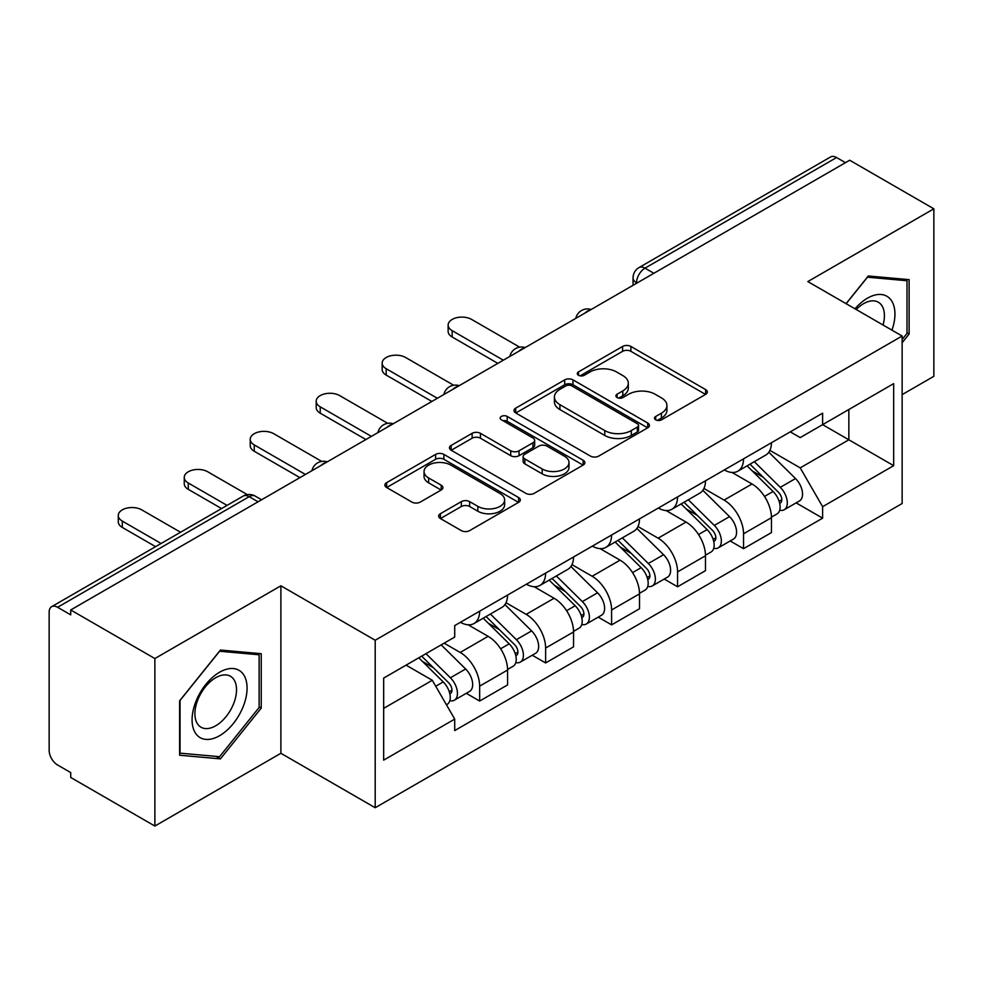 <?xml version="1.0" encoding="UTF-8"?>
<svg xmlns="http://www.w3.org/2000/svg" width="983" height="983" viewBox="0 0 983 983"><rect width="100%" height="100%" fill="white"/><g stroke="black" fill="none" stroke-linecap="round" stroke-linejoin="round"><path stroke-width="1.47" d="M655.698 419.839A4.104 2.371 0 0 0 661.51 419.839L705.622 394.38A5.873 3.391 0 0 0 707.342 391.984A5.873 3.391 0 0 0 705.622 389.587L630.902 346.446A5.873 3.391 0 0 0 622.595 346.446L578.495 371.906A4.104 2.371 0 0 0 577.291 373.589A4.104 2.371 0 0 0 578.495 375.26A4.104 2.371 0 0 0 584.307 375.26L590.009 371.967A18.788 10.85 0 0 1 616.574 371.967L622.804 375.567A18.788 10.85 0 0 1 628.309 383.235A18.788 10.85 0 0 1 622.804 390.902L617.103 394.195A4.104 2.371 0 0 0 615.899 395.879A4.104 2.371 0 0 0 617.103 397.55A4.104 2.371 0 0 0 622.915 397.55L628.616 394.257A18.788 10.85 0 0 1 655.182 394.257L661.412 397.857A18.788 10.85 0 0 1 666.916 405.524A18.788 10.85 0 0 1 661.412 413.192L655.698 416.485A4.104 2.371 0 0 0 654.494 418.156A4.104 2.371 0 0 0 655.698 419.839L655.698 416.485M440.372 513.728A5.873 3.391 0 0 0 438.651 516.124A5.873 3.391 0 0 0 440.372 518.52L461.334 530.623A5.873 3.391 0 0 0 469.628 530.623L518.619 502.338A5.873 3.391 0 0 0 520.339 499.942A5.873 3.391 0 0 0 518.619 497.545L443.898 454.404A5.873 3.391 0 0 0 435.592 454.404L386.614 482.69A5.873 3.391 0 0 0 384.894 485.086A5.873 3.391 0 0 0 386.614 487.482L411.938 502.104A5.873 3.391 0 0 0 420.233 502.104L441.195 490.001A5.873 3.391 0 0 0 442.915 487.605A5.873 3.391 0 0 0 441.195 485.209L428.637 477.959A15.703 9.068 0 0 1 424.042 471.545A15.703 9.068 0 0 1 433.736 463.165A15.703 9.068 0 0 1 450.853 465.131L500.04 493.54A15.703 9.068 0 0 1 504.635 499.942A15.703 9.068 0 0 1 494.941 508.322A15.703 9.068 0 0 1 477.836 506.356L469.628 501.625A5.873 3.391 0 0 0 461.334 501.625L440.372 513.728L440.372 518.52M375.199 640.24L280.892 585.794L154.872 658.549L70.715 609.964L849.693 160.229L933.85 208.814L807.829 281.58L902.136 336.026L375.199 640.24L375.199 807.731L902.136 503.517L902.136 336.026M590.427 456.087A5.873 3.391 0 0 0 598.733 456.087L647.711 427.814A5.873 3.391 0 0 0 649.431 425.406A5.873 3.391 0 0 0 647.711 423.009L572.991 379.88A5.873 3.391 0 0 0 564.697 379.88L515.706 408.154A5.873 3.391 0 0 0 513.986 410.55A5.873 3.391 0 0 0 515.706 412.946L590.427 456.087M503.026 420.724A4.104 2.371 0 0 1 507.203 421.302L507.203 416.423L583.165 460.277A5.873 3.391 0 0 1 584.885 462.674A5.873 3.391 0 0 1 583.165 465.07L534.187 493.355A5.873 3.391 0 0 1 525.88 493.355L451.16 450.214L451.16 445.422A5.873 3.391 0 0 0 449.44 447.818A5.873 3.391 0 0 0 451.16 450.214M451.16 445.422L472.123 433.319A5.873 3.391 0 0 1 480.429 433.319L510.73 450.816A5.873 3.391 0 0 0 519.036 450.816L532.933 442.792A5.873 3.391 0 0 0 534.654 440.384A5.873 3.391 0 0 0 532.933 437.988L501.391 419.778A4.104 2.371 0 0 1 500.187 418.107A4.104 2.371 0 0 1 502.718 415.907A4.104 2.371 0 0 1 507.203 416.423M154.872 658.549L154.872 826.052L70.715 777.467L70.715 772.577L57.604 765.007A11.956 6.906 -120 0 1 49.15 750.361L49.15 612.163A11.956 6.906 -120 0 1 51.632 606.683L243.194 496.083A11.956 6.906 60 0 1 249.178 496.673L57.604 607.285A11.956 6.906 -120 0 0 51.632 606.683M902.136 394.625L933.85 376.317L933.85 208.814M154.872 826.052L280.892 753.285L375.199 807.731M70.715 609.964L70.715 614.854L57.604 607.285M653.892 273.274L645.008 268.15A11.956 6.906 60 0 0 639.036 267.56L830.598 156.948A11.956 6.906 60 0 1 836.582 157.538L645.008 268.15A11.956 6.906 120 0 0 636.554 282.797L636.554 283.288M845.466 162.674L836.582 157.538M743.541 458.84A27.512 15.888 60 0 1 737.852 471.189L765.757 455.068A27.512 15.888 -120 0 0 771.458 442.719M703.939 488.465L724.09 500.101A27.512 15.888 60 0 1 743.541 533.794L771.458 517.672A27.512 15.888 -120 0 0 752.007 483.98L732.028 472.454M771.458 517.672L771.458 532.577L743.541 548.686L730.16 540.957M737.852 471.189A27.512 15.888 60 0 1 724.311 469.948M743.541 533.794L743.541 548.686M677.57 496.919A27.512 15.888 60 0 1 671.88 509.268L699.785 493.159A27.512 15.888 -120 0 0 705.487 480.81M664.189 579.048L677.57 586.777L705.487 570.656L705.487 555.764A27.512 15.888 -120 0 0 686.036 522.071L666.056 510.533M671.88 509.268A27.512 15.888 60 0 1 658.327 508.027M637.967 526.544L658.119 538.18A27.512 15.888 60 0 1 677.57 571.885L677.57 586.777M611.598 535.01A27.512 15.888 60 0 1 605.909 547.359L633.814 531.25A27.512 15.888 -120 0 0 639.515 518.901M598.217 617.14L611.598 624.869L639.515 608.747L639.515 593.855A27.512 15.888 -120 0 0 620.064 560.163L600.085 548.625M605.909 547.359A27.512 15.888 60 0 1 592.356 546.118M571.995 564.635L592.147 576.271A27.512 15.888 60 0 1 611.598 609.964L611.598 624.869M545.626 573.101A27.512 15.888 60 0 1 539.937 585.45L567.842 569.341A27.512 15.888 -120 0 0 573.544 556.98M532.245 655.231L545.626 662.947L573.544 646.839L573.544 631.946A27.512 15.888 -120 0 0 554.093 598.254L534.113 586.716M539.937 585.45A27.512 15.888 60 0 1 526.384 584.209M506.024 602.726L526.175 614.363A27.512 15.888 60 0 1 545.626 648.055L545.626 662.947M479.655 611.193A27.512 15.888 60 0 1 473.966 623.541L501.871 607.42A27.512 15.888 -120 0 0 507.572 595.071M466.274 693.31L479.655 701.039L507.572 684.93L507.572 670.037A27.512 15.888 -120 0 0 488.121 636.333L468.141 624.807M473.966 623.541A27.512 15.888 60 0 1 460.413 622.3M444.132 643.177L460.204 652.454A27.512 15.888 60 0 1 479.655 686.146L479.655 701.039M790.271 431.856L800.211 437.595L893.67 383.628L848.845 409.518L848.845 439.794L800.211 467.871L769.91 450.374M383.665 708.362L432.299 680.285L454.711 719.101L383.665 760.129L383.665 678.086L454.711 637.07L454.711 625.593L822.624 413.179L822.624 424.656L893.67 465.672L822.624 506.687L800.211 467.871M893.67 383.628L893.67 465.672M454.711 719.101L454.711 730.578L822.624 518.164L822.624 506.687M902.136 342.735L909.115 334.048L909.115 279.639L868.296 275.99L846.068 303.649M280.892 585.794L280.892 753.285M179.619 755.227L220.425 758.876L261.232 708.104L261.232 653.695L220.425 650.046L179.619 700.818L179.619 755.227M432.299 680.285L406.077 665.147M796.132 502.866L822.624 518.164M907.002 332.832L909.115 334.048M216.113 756.382L220.425 758.876M259.119 706.888L261.232 708.104M657.344 420.417L661.412 418.07A18.788 10.85 0 0 0 666.916 410.402L666.916 405.524M628.309 383.235L628.309 388.113A18.788 10.85 0 0 1 622.804 395.78L618.737 398.127M705.536 394.416L630.902 351.324A5.873 3.391 0 0 0 622.595 351.324L580.142 375.838M647.637 427.851L572.991 384.758A5.873 3.391 0 0 0 564.697 384.758L515.792 412.995M637.34 427.089A4.104 2.371 0 0 0 638.532 425.406A4.104 2.371 0 0 0 637.34 423.734L571.75 385.864A4.104 2.371 0 0 0 565.938 385.864L559.917 389.342A18.788 10.85 0 0 0 554.412 397.009A18.788 10.85 0 0 0 559.917 404.677L604.754 430.566A18.788 10.85 0 0 0 631.319 430.566L637.34 427.089L637.34 431.967A4.104 2.371 0 0 0 638.532 430.296L638.532 425.406M554.412 397.009L554.412 401.9A18.788 10.85 0 0 0 559.917 409.567L559.917 404.677M637.34 431.967L631.319 435.444A18.788 10.85 0 0 1 604.754 435.444L559.917 409.567M451.234 450.263L472.123 438.209L472.123 433.319M534.654 440.384L534.654 445.274A5.873 3.391 0 0 1 532.933 447.67L519.036 455.694A5.873 3.391 0 0 1 510.73 455.694L480.429 438.209A5.873 3.391 0 0 0 472.123 438.209M507.203 421.302L583.091 465.119M542.174 468.965A15.703 9.068 0 0 0 559.29 470.931A15.703 9.068 0 0 0 568.985 462.563A15.703 9.068 0 0 0 564.377 456.149L547.052 446.147A5.873 3.391 0 0 0 538.745 446.147L524.836 454.171A5.873 3.391 0 0 0 523.128 456.567A5.873 3.391 0 0 0 524.836 458.963L542.174 468.965L542.174 473.855A15.703 9.068 0 0 0 559.29 475.821A15.703 9.068 0 0 0 568.985 467.441L568.985 462.563M523.128 456.567L523.128 461.445A5.873 3.391 0 0 0 524.836 463.841L524.836 458.963M542.174 473.855L524.836 463.841M504.635 499.942L504.635 504.832A15.703 9.068 0 0 1 494.941 513.2A15.703 9.068 0 0 1 477.836 511.234L469.628 506.503A5.873 3.391 0 0 0 461.334 506.503L440.445 518.557M424.042 471.545L424.042 476.423A15.703 9.068 0 0 0 428.637 482.837L428.637 477.959M441.121 490.05L428.637 482.837M518.533 502.387L443.898 459.294A5.873 3.391 0 0 0 435.592 459.294L386.688 487.531M747.092 465.844L773.08 491.488A14.954 8.638 60 0 1 777.025 513.9L771.446 517.119M752.278 470.955L763.3 477.32M519.663 347.159L471.619 319.426A13.75 7.938 -0 0 0 456.628 317.706A13.75 7.938 -0 0 0 448.137 325.041A13.75 7.938 -0 0 0 452.168 330.657L503.345 360.196M749.98 464.185L778.438 492.262A7.176 4.141 60 0 1 780.33 503.013A7.176 4.141 60 0 1 779.679 503.271M754.28 461.691L780.281 487.335A14.954 8.638 60 0 1 784.225 509.747A14.954 8.638 60 0 1 779.703 510.226M768.829 452.229L795.505 478.549A14.954 8.638 60 0 1 799.449 500.961L784.225 509.747M497.84 363.366L452.168 336.997A13.75 7.938 180 0 1 448.137 331.382L448.137 325.041M681.121 503.935L707.109 529.579A14.954 8.638 60 0 1 711.053 551.991L705.475 555.211M686.306 509.047L697.328 515.411M453.691 385.25L405.647 357.505A13.75 7.938 -0 0 0 390.656 355.785A13.75 7.938 -0 0 0 382.166 363.12A13.75 7.938 -0 0 0 386.196 368.736L437.374 398.287M684.008 502.264L712.466 530.341A7.176 4.141 60 0 1 714.358 541.105A7.176 4.141 60 0 1 713.707 541.363M688.309 499.782L714.309 525.426A14.954 8.638 60 0 1 718.254 547.838A14.954 8.638 60 0 1 713.732 548.317M702.857 490.32L729.533 516.628A14.954 8.638 60 0 1 733.478 539.053L718.254 547.838M431.869 401.457L386.196 375.088A13.75 7.938 180 0 1 382.166 369.473L382.166 363.12M615.149 542.026L641.137 567.658A14.954 8.638 60 0 1 645.081 590.083L639.503 593.302M620.334 547.138L631.356 553.49M387.72 423.329L339.676 395.596A13.75 7.938 -0 0 0 324.685 393.876A13.75 7.938 -0 0 0 316.194 401.211A13.75 7.938 -0 0 0 320.225 406.827L371.39 436.378M618.037 540.355L646.495 568.432A7.176 4.141 60 0 1 648.387 579.196A7.176 4.141 60 0 1 647.736 579.454M622.337 537.873L648.338 563.517A14.954 8.638 60 0 1 652.282 585.929A14.954 8.638 60 0 1 647.76 586.409M636.886 528.412L663.562 554.719A14.954 8.638 60 0 1 667.506 577.144L652.282 585.929M365.897 439.548L320.225 413.179A13.75 7.938 180 0 1 316.194 407.564L316.194 401.211M891.962 330.153A38.878 22.449 120 0 0 891.262 300.307A38.878 22.449 120 0 0 855.001 308.809M883.053 325.004A29.429 16.994 120 0 0 881.628 305.271A29.429 16.994 120 0 0 878.323 302.211A29.429 16.994 120 0 0 856.205 309.51M846.154 303.698L867.461 277.194L907.002 280.733L907.002 333.446L902.136 339.504M904.372 279.221L907.002 280.733M243.379 674.35A38.878 22.449 120 0 0 205.828 684.414A38.878 22.449 120 0 0 195.777 733.588A38.878 22.449 120 0 0 233.327 723.525A38.878 22.449 120 0 0 243.379 674.35M233.745 679.327A29.429 16.994 120 0 0 230.44 676.255A29.429 16.994 120 0 0 203.051 689.992A29.429 16.994 120 0 0 197.694 724.164A29.429 16.994 120 0 0 201.011 727.236A29.429 16.994 120 0 0 228.388 713.498A29.429 16.994 120 0 0 233.745 679.327M219.578 756.689L180.036 753.162L180.036 700.437L219.578 651.25L259.119 654.776L259.119 707.502L219.578 756.689M256.502 653.265L259.119 654.776M549.178 580.105L575.166 605.749A14.954 8.638 60 0 1 579.11 628.162L573.531 631.393M554.363 585.229L565.385 591.582M321.748 461.42L273.704 433.687A13.75 7.938 -0 0 0 258.713 431.967A13.75 7.938 -0 0 0 250.223 439.303A13.75 7.938 -0 0 0 254.253 444.918L305.418 474.457M552.065 578.446L580.523 606.523A7.176 4.141 60 0 1 582.415 617.287A7.176 4.141 60 0 1 581.764 617.545M556.366 575.964L582.354 601.596A14.954 8.638 60 0 1 586.298 624.021A14.954 8.638 60 0 1 581.789 624.5M570.914 566.503L597.578 592.81A14.954 8.638 60 0 1 601.522 615.223L586.298 624.021M299.926 477.64L254.253 451.271A13.75 7.938 180 0 1 250.223 445.655L250.223 439.303M483.206 618.196L509.194 643.84A14.954 8.638 60 0 1 513.138 666.253L507.56 669.472M488.391 623.308L499.413 629.673M247.323 494.633L207.732 471.779A13.75 7.938 -0 0 0 192.742 470.058A13.75 7.938 -0 0 0 184.251 477.394A13.75 7.938 -0 0 0 188.281 483.009L227.073 505.397M486.094 616.538L514.551 644.615A7.176 4.141 60 0 1 516.444 655.366A7.176 4.141 60 0 1 515.792 655.636M490.394 614.043L516.382 639.687A14.954 8.638 60 0 1 520.326 662.1A14.954 8.638 60 0 1 515.817 662.579M504.943 604.582L531.606 630.902A14.954 8.638 60 0 1 535.551 653.314L520.326 662.1M221.568 508.567L188.281 489.35A13.75 7.938 180 0 1 184.251 483.734L184.251 477.394M418.783 657.811L443.222 681.932A14.954 8.638 60 0 1 447.167 704.344L446.429 704.774M422.42 661.399L433.442 667.764M180.553 532.258L141.761 509.87A13.75 7.938 -0 0 0 126.77 508.137A13.75 7.938 -0 0 0 118.279 515.485A13.75 7.938 -0 0 0 122.31 521.101L161.101 543.488M421.67 656.153L448.58 682.706A7.176 4.141 60 0 1 450.472 693.457A7.176 4.141 60 0 1 449.821 693.715M425.971 653.658L450.411 677.779A14.954 8.638 60 0 1 454.355 700.191A14.954 8.638 60 0 1 449.845 700.67M441.195 644.873L465.635 668.993A14.954 8.638 60 0 1 469.579 691.405L454.355 700.191M155.597 546.659L122.31 527.441A13.75 7.938 180 0 1 118.279 521.826L118.279 515.485M636.972 283.043L636.554 282.797A11.956 6.906 0 0 1 633.052 277.919L633.052 285.303M545.626 648.055L573.544 631.946M611.598 609.964L639.515 593.855M677.57 571.885L705.487 555.764M479.655 686.146L507.572 670.037M460.204 652.454L488.121 636.333M526.175 614.363L554.093 598.254M592.147 576.271L620.064 560.163M658.119 538.18L686.036 522.071M724.09 500.101L752.007 483.98M590.144 310.087A11.956 6.906 120 0 0 584.86 313.135M524.172 348.166A11.956 6.906 120 0 0 518.889 351.226M458.189 386.258A11.956 6.906 120 0 0 452.917 389.305M392.217 424.349A11.956 6.906 120 0 0 386.946 427.396M326.245 462.44A11.956 6.906 120 0 0 320.974 465.487M258.062 501.809L249.178 496.673A11.956 6.906 120 0 1 255.162 496.083A11.956 11.956 0 0 0 243.194 496.083M661.412 418.07L661.412 413.192M617.103 397.55L617.103 394.195M622.804 395.78L622.804 390.902M578.495 375.26L578.495 371.906M622.595 351.324L622.595 346.446M630.902 351.324L630.902 346.446M705.622 394.38L705.622 389.587M515.706 412.946L515.706 408.154M564.697 384.758L564.697 379.88M572.991 384.758L572.991 379.88M647.711 427.814L647.711 423.009M604.754 435.444L604.754 430.566M631.319 435.444L631.319 430.566M480.429 438.209L480.429 433.319M510.73 455.694L510.73 450.816M519.036 455.694L519.036 450.816M532.933 447.67L532.933 442.792M583.165 465.07L583.165 460.277M461.334 506.503L461.334 501.625M469.628 506.503L469.628 501.625M477.836 511.234L477.836 506.356M441.195 490.001L441.195 485.209M386.614 487.482L386.614 482.69M435.592 459.294L435.592 454.404M443.898 459.294L443.898 454.404M518.619 502.338L518.619 497.545M773.08 491.488L764.504 496.44M781.817 499.733L779.126 501.293M795.505 478.549L780.281 487.335M452.168 336.997L452.168 330.657M707.109 529.579L698.532 534.531M715.845 537.824L713.154 539.372M729.533 516.628L714.309 525.426M386.196 375.088L386.196 368.736M641.137 567.658L632.56 572.622M649.874 575.915L647.183 577.463M663.562 554.719L648.338 563.517M320.225 413.179L320.225 406.827M575.166 605.749L566.589 610.713M583.902 613.994L581.211 615.555M597.578 592.81L582.354 601.596M254.253 451.271L254.253 444.918M509.194 643.84L500.605 648.792M517.93 652.085L515.239 653.646M531.606 630.902L516.382 639.687M188.281 489.35L188.281 483.009M443.222 681.932L435.739 686.245M451.959 690.177L449.268 691.725M465.635 668.993L450.411 677.779M122.31 527.441L122.31 521.101M591.152 309.498A11.956 11.956 0 0 0 575.805 318.357M525.18 347.589A11.956 11.956 0 0 0 509.833 356.448M459.208 385.668A11.956 11.956 0 0 0 443.861 394.539M393.237 423.759A11.956 11.956 0 0 0 377.89 432.618M327.265 461.85A11.956 11.956 0 0 0 311.918 470.71M261.564 499.782L255.162 496.083M639.036 267.56A11.956 11.956 0 0 0 633.052 277.919"/></g></svg>
